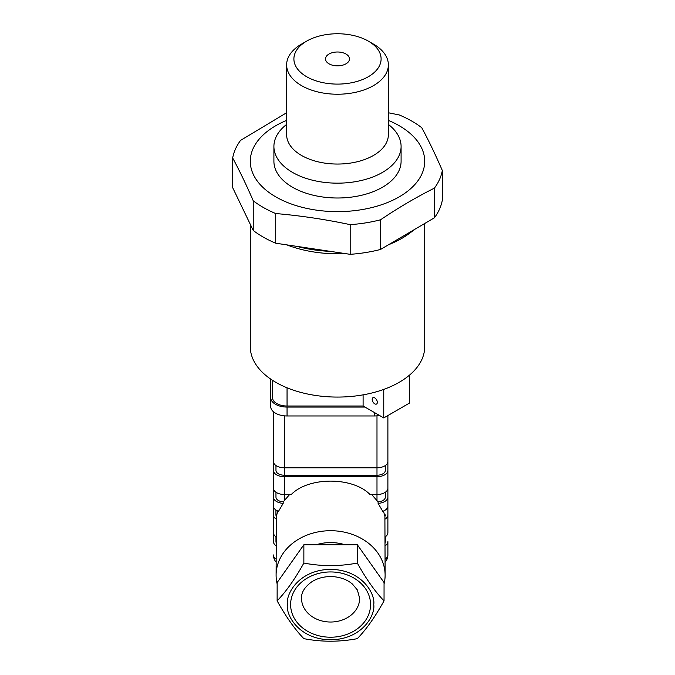 <?xml version="1.0" encoding="UTF-8"?>
<svg xmlns="http://www.w3.org/2000/svg" width="675" height="675" viewBox="0 0 675 675"><rect width="100%" height="100%" fill="white"/><g stroke="black" fill="none" stroke-linecap="round" stroke-linejoin="round"><path stroke-width="1.01" d="M250.29 224.319L250.29 346.722A87.21 50.347 0 0 0 275.83 382.328A87.21 50.347 0 0 0 370.87 393.238A87.21 50.347 0 0 0 424.71 346.722L424.71 223.501M363.099 394.858L363.099 406.012L287.052 406.012A14.538 8.395 180 0 1 272.514 397.617L272.514 380.303M363.099 406.012L383.754 417.926L409.447 403.093L409.447 375.182M374.76 403.836A3.637 2.101 -120 0 0 376.574 404.021A3.637 2.101 -120 0 0 376.574 399.819A3.637 2.101 -120 0 0 372.938 397.727A3.637 2.101 -120 0 0 372.381 400.638A3.637 2.101 -120 0 0 374.76 403.836M383.754 417.926L383.754 389.407M286.63 124.419A63.593 36.712 0 0 0 273.907 146.45L273.907 161.283A63.593 36.712 0 0 0 292.537 187.245A63.593 36.712 0 0 0 361.834 195.21A63.593 36.712 0 0 0 401.093 161.283L401.093 146.45A63.593 36.712 0 0 0 388.37 124.419M388.37 120.386A87.21 50.347 180 0 1 399.17 125.685A87.21 50.347 180 0 1 395.736 198.762A87.21 50.347 180 0 1 269.527 192.831A87.21 50.347 180 0 1 286.63 120.386M273.907 146.45A63.593 36.712 0 0 0 292.537 172.412A63.593 36.712 0 0 0 361.834 180.368A63.593 36.712 0 0 0 401.093 146.45M368.331 41.124L373.469 44.094A50.87 29.371 180 0 1 388.37 64.859A50.87 29.371 180 0 1 356.965 91.994A50.87 29.371 180 0 1 301.531 85.624A50.87 29.371 180 0 1 286.63 64.859A50.87 29.371 180 0 1 301.531 44.094L306.669 41.124A43.605 25.177 0 0 0 306.669 76.731A43.605 25.177 0 0 0 368.331 76.731A43.605 25.177 0 0 0 368.331 41.124A43.605 25.177 0 0 0 306.669 41.124M329.02 63.821A11.99 6.927 0 0 0 342.09 65.323A11.99 6.927 0 0 0 349.49 58.928A11.99 6.927 0 0 0 337.5 52A11.99 6.927 0 0 0 325.51 58.928A11.99 6.927 0 0 0 329.02 63.821M388.37 112.759L399.288 114.969A105.376 60.843 180 0 1 412.012 121.23A105.376 60.843 180 0 1 421.757 127.718C428.617 140.408 435.468 154.668 442.319 170.505A105.376 60.843 180 0 1 434.438 188.114L434.438 217.78A105.376 60.843 180 0 0 442.319 200.171L442.319 170.505M286.63 112.742L240.562 140.392A105.376 60.843 180 0 0 232.681 158.001C239.532 170.691 246.383 184.958 253.243 200.796L253.243 230.462A105.376 60.843 180 0 0 275.712 243.211L350.182 254.323A105.376 60.843 180 0 0 380.54 249.455L434.438 217.78M275.712 243.211L275.712 213.536A105.376 60.843 180 0 1 253.243 200.796M275.712 213.536C300.535 215.671 325.358 219.375 350.182 224.648L350.182 254.323M380.54 249.455L380.54 219.788A105.376 60.843 180 0 1 350.182 224.648M380.54 219.788C398.503 207.655 416.475 197.1 434.438 188.114M286.808 244.865A90.847 52.447 0 0 0 345.313 253.597M388.673 244.679A90.847 52.447 0 0 0 409.16 233.575L412.467 231.128M296.679 246.341C307.412 249.193 318.668 250.872 330.455 251.378M397.018 239.777L414.172 229.897M232.681 158.001L232.681 187.675L253.243 230.462M270.7 379.088L270.7 406.519A16.352 9.442 0 0 0 287.052 415.96L374.262 415.96A16.352 9.442 0 0 0 379.477 415.462M270.7 397.617A16.352 9.442 0 0 0 287.052 407.059L364.922 407.059M277.13 600.851L277.13 600.851C286.006 616.815 294.916 629.412 303.86 638.651C321.562 642.06 339.382 642.06 357.311 638.66C366.196 629.505 375.106 616.908 384.041 600.86L384.058 582.567L357.328 544.759L303.868 544.75L277.147 582.542L277.13 600.851C286.065 591.612 294.975 579.015 303.86 563.06L303.868 544.75M384.041 600.86C375.165 591.705 366.255 579.108 357.311 563.06L357.328 544.759M357.311 563.06C339.382 566.46 321.562 566.46 303.86 563.06M277.138 583.875A54.506 44.508 0 0 1 276.1 575.201A54.506 44.508 0 0 1 276.1 575.176A54.506 44.508 0 0 1 328.109 530.752A54.506 44.508 0 0 1 384.877 571.126A54.506 44.508 0 0 1 385.113 575.252A54.506 44.508 0 0 1 384.058 583.942M344.967 544.759A39.968 32.636 180 0 0 316.238 544.75M387.889 497.104A10.901 6.294 0 0 1 378.093 503.364L382.767 511.338A10.901 6.294 0 0 0 387.889 506.005L387.889 488.202A10.901 6.294 180 0 1 376.988 494.497L369.984 494.497C352.763 476.668 308.509 476.668 291.288 494.497L284.327 494.497A10.901 6.294 180 0 1 273.426 488.202L273.426 514.907A10.901 6.294 0 0 0 276.362 519.202L276.362 516.375A8.48 4.894 180 0 1 275.932 514.831L275.932 510.022M273.426 506.005A10.901 6.294 0 0 0 278.505 511.321L283.188 503.364A10.901 6.294 0 0 1 273.426 497.104L273.426 506.005M387.889 416.897L387.889 470.399A10.901 6.294 180 0 1 376.988 476.693L284.327 476.693A10.901 6.294 180 0 1 273.426 470.399L273.426 461.498A10.901 6.294 0 0 0 284.327 467.792L376.988 467.792A10.901 6.294 0 0 0 387.889 461.498L387.889 415.538M371.63 494.497L378.093 501.888A8.362 4.826 0 0 0 385.341 497.104L385.341 492.244M275.965 492.244L275.965 497.104A8.362 4.826 0 0 0 283.188 501.879L289.642 494.497M378.093 503.364L378.093 501.888M273.426 443.602L273.426 497.104M283.188 501.879L283.188 503.364M277.805 511.051L276.362 516.375M385.341 514.907L385.341 514.898A8.362 4.826 180 0 1 385.341 514.907A8.362 4.826 180 0 1 384.919 516.426L383.459 511.068M385.138 536.887A10.901 6.294 0 0 0 387.889 532.702L387.889 514.907A10.901 6.294 0 0 1 384.91 519.227L384.919 516.426M387.889 514.907L387.889 506.005M384.91 519.227L385.113 575.252M273.426 514.907L273.426 532.702A10.901 6.294 0 0 0 276.126 536.853M276.1 575.176L276.362 519.202M385.13 542.683A8.362 4.826 0 0 0 385.341 541.603L385.341 536.743M275.965 541.603L275.965 536.743L275.965 541.603A8.362 4.826 0 0 0 276.117 542.523M276.117 545.746A10.901 6.294 180 0 1 273.426 541.603L273.426 488.109M273.426 501.458L273.426 541.603M385.121 559.145A10.901 6.294 0 0 0 387.889 554.96L387.889 541.603A10.901 6.294 180 0 1 385.13 545.788M385.121 562.216A10.901 10.901 0 0 0 387.889 554.96L387.889 541.603M273.426 461.498L273.426 411.733M385.341 470.399L385.341 465.539L385.341 470.399A8.362 4.826 180 0 1 376.988 475.225L284.327 475.225A8.362 4.826 180 0 1 275.965 470.399L275.965 465.539M387.889 488.202L387.889 470.399M287.407 604.572C285.677 614.883 298.628 639.343 330.573 639.824C362.517 639.352 375.469 614.9 373.739 604.597C375.469 594.287 362.517 569.827 330.573 569.346C298.628 569.818 285.677 594.27 287.407 604.572M287.052 406.012L287.052 387.796M286.63 64.859L286.63 134.679A50.87 29.371 0 0 0 337.5 164.05A50.87 29.371 0 0 0 388.37 134.679L388.37 64.859M374.262 415.96L374.262 412.45M287.052 415.96L287.052 407.059M376.988 500.403L376.988 476.693M284.327 500.352L284.327 476.693M276.109 562.115A10.901 10.901 0 0 1 273.426 554.96A10.901 6.294 0 0 0 276.109 559.094M376.988 475.225L376.988 415.825M284.327 475.225L284.327 415.825M301.523 598.269A29.067 23.735 180 0 0 330.573 622.029A29.067 23.735 180 0 0 359.657 598.312A29.067 23.735 180 0 0 359.657 598.295L357.379 589.967L352.392 584.027C347.566 579.943 341.44 577.505 334.007 576.712C325.612 576.096 318.22 577.775 311.842 581.757C304.67 586.98 301.227 592.49 301.523 598.269M370.558 604.589A39.968 32.636 0 0 1 310.601 632.846A39.968 32.636 0 0 1 310.601 576.315A39.968 32.636 0 0 1 370.558 604.589"/></g></svg>
